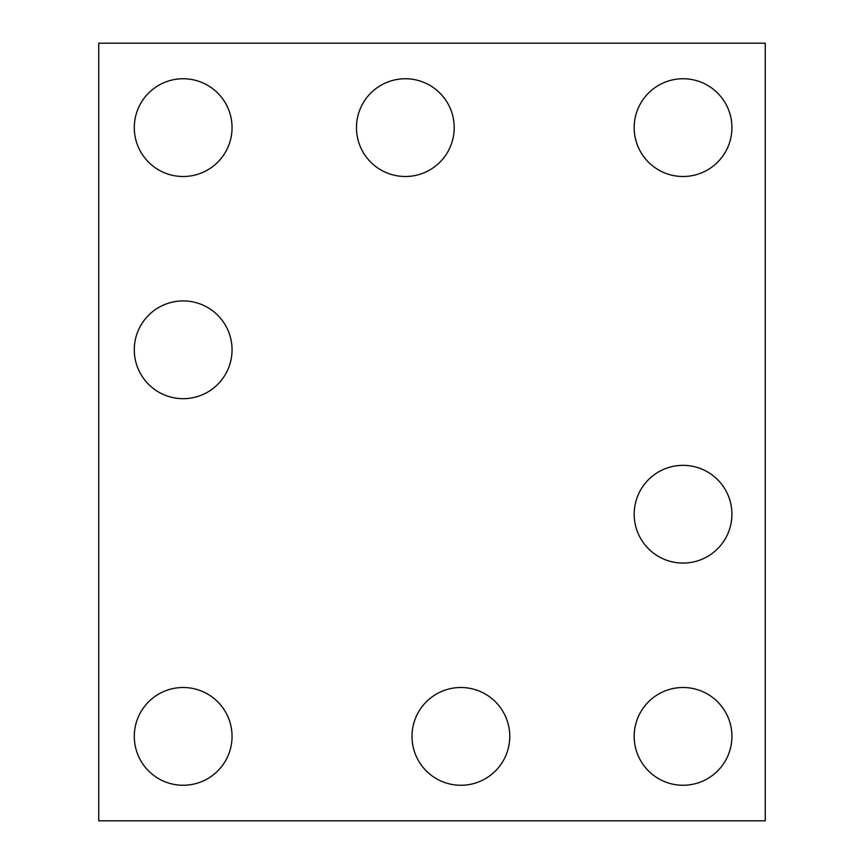 <?xml version="1.0" encoding="UTF-8"?>
<svg xmlns="http://www.w3.org/2000/svg" width="864" height="864" viewBox="0 0 864 864"><rect width="100%" height="100%" fill="white"/><g stroke="black" fill="none" stroke-linecap="round" stroke-linejoin="round"><path stroke-width="0.65" stroke-dasharray="4.32 3.24" d="M765.256 820.8L98.744 820.8L98.744 43.2L765.256 43.2L765.256 820.8M232.049 127.624A48.881 48.881 0 0 0 158.728 85.298A48.881 48.881 0 0 0 158.728 169.96A48.881 48.881 0 0 0 232.049 127.624M232.049 349.801A48.881 48.881 0 0 0 158.728 307.465A48.881 48.881 0 0 0 158.728 392.126A48.881 48.881 0 0 0 232.049 349.801M454.216 127.624A48.881 48.881 0 0 0 380.905 85.298A48.881 48.881 0 0 0 380.905 169.96A48.881 48.881 0 0 0 454.216 127.624M731.927 127.624A48.881 48.881 0 0 0 658.616 85.298A48.881 48.881 0 0 0 658.616 169.96A48.881 48.881 0 0 0 731.927 127.624M509.76 736.376A48.881 48.881 0 0 0 436.439 694.051A48.881 48.881 0 0 0 436.439 778.712A48.881 48.881 0 0 0 509.76 736.376M232.049 736.376A48.881 48.881 0 0 0 158.728 694.051A48.881 48.881 0 0 0 158.728 778.712A48.881 48.881 0 0 0 232.049 736.376M731.927 736.376A48.881 48.881 0 0 0 658.616 694.051A48.881 48.881 0 0 0 658.616 778.712A48.881 48.881 0 0 0 731.927 736.376M731.927 514.21A48.881 48.881 0 0 0 658.616 471.884A48.881 48.881 0 0 0 658.616 556.535A48.881 48.881 0 0 0 731.927 514.21"/><path stroke-width="1.3" d="M765.256 820.8L98.744 820.8L98.744 43.2L765.256 43.2L765.256 820.8M232.049 127.624A48.881 48.881 0 0 0 158.728 85.298A48.881 48.881 0 0 0 158.728 169.96A48.881 48.881 0 0 0 232.049 127.624M232.049 349.801A48.881 48.881 0 0 0 158.728 307.465A48.881 48.881 0 0 0 158.728 392.126A48.881 48.881 0 0 0 232.049 349.801M454.216 127.624A48.881 48.881 0 0 0 380.905 85.298A48.881 48.881 0 0 0 380.905 169.96A48.881 48.881 0 0 0 454.216 127.624M731.927 127.624A48.881 48.881 0 0 0 658.616 85.298A48.881 48.881 0 0 0 658.616 169.96A48.881 48.881 0 0 0 731.927 127.624M509.76 736.376A48.881 48.881 0 0 0 436.439 694.051A48.881 48.881 0 0 0 436.439 778.712A48.881 48.881 0 0 0 509.76 736.376M232.049 736.376A48.881 48.881 0 0 0 158.728 694.051A48.881 48.881 0 0 0 158.728 778.712A48.881 48.881 0 0 0 232.049 736.376M731.927 736.376A48.881 48.881 0 0 0 658.616 694.051A48.881 48.881 0 0 0 658.616 778.712A48.881 48.881 0 0 0 731.927 736.376M731.927 514.21A48.881 48.881 0 0 0 658.616 471.884A48.881 48.881 0 0 0 658.616 556.535A48.881 48.881 0 0 0 731.927 514.21"/></g></svg>
